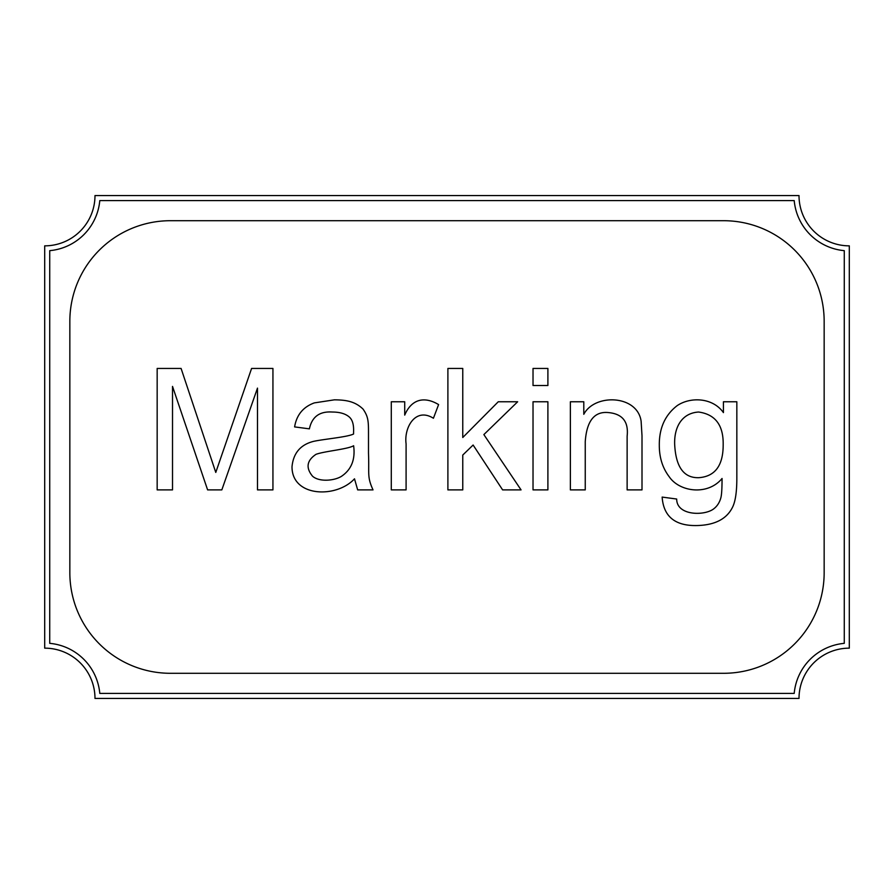 <?xml version="1.0" encoding="UTF-8"?>
<svg xmlns="http://www.w3.org/2000/svg" width="894" height="894" viewBox="0 0 894 894"><rect width="100%" height="100%" fill="white"/><g stroke="black" fill="none" stroke-linecap="round" stroke-linejoin="round"><path stroke-width="1.34" d="M799.012 698.438A50.287 50.287 0 0 1 849.3 648.15L849.3 245.85A50.287 50.287 0 0 1 799.012 195.562L94.987 195.562A50.287 50.287 0 0 1 44.7 245.85L44.7 648.15A50.287 50.287 0 0 1 94.987 698.438L799.012 698.438M69.844 572.719A100.575 100.575 0 0 0 170.419 673.294L723.581 673.294A100.575 100.575 0 0 0 824.156 572.719L824.156 321.281A100.575 100.575 0 0 0 723.581 220.706L170.419 220.706A100.575 100.575 0 0 0 69.844 321.281L69.844 572.719M172.52 386.409L172.52 489.89L157.165 489.89L157.165 368.451L181.091 368.451L215.778 472.423L251.594 368.451L272.938 368.451L272.938 489.89L257.494 489.89L257.494 388.108L221.835 489.89L207.609 489.89L172.52 386.409M373.022 489.89L357.667 489.89L354.505 478.815C336.278 498.573 291.79 497.131 292.014 466.69C293.344 453.113 300.518 444.676 313.515 441.379C323.404 439.155 347.341 437.132 353.543 434.026L353.622 430.059C353.633 424.013 352.236 419.699 349.42 417.129C345.609 413.754 339.921 412.056 332.356 412.033C319.639 411.151 311.984 416.76 309.391 428.852L294.607 426.907C296.584 414.972 303.155 406.96 314.33 402.892L334.378 399.83C345.822 399.92 355.052 401.294 363.076 409.128C368.261 416.57 368.496 421.197 368.496 433.054L368.496 453.023C369.334 474.68 366.953 476.491 373.022 489.89M433.422 418.258C415.408 406.926 403.853 427.745 406.088 443.804L406.088 489.89L391.293 489.89L391.293 401.764L404.714 401.764L404.714 415.107C411.508 399.07 424.326 395.997 438.596 404.591L433.422 418.258M462.768 455.046L462.768 489.89L447.894 489.89L447.894 368.451L462.768 368.451L462.768 437.501L498.26 401.764L517.66 401.764L483.866 434.585L521.057 489.89L502.618 489.89L473.116 445.022L462.768 455.046M547.899 368.451L547.899 385.515L533.025 385.515L533.025 368.451L547.899 368.451M547.899 401.764L547.899 489.89L533.025 489.89L533.025 401.764L547.899 401.764M627.13 489.89L627.13 436.205C628.728 421.856 622.582 413.978 608.691 412.603C594.521 411.061 586.699 420.761 585.246 441.703L585.246 489.89L570.372 489.89L570.372 401.764L583.793 401.764L583.793 414.302C594.756 393.293 637.456 394.802 641.121 421.253L642.004 435.724L642.004 489.89L627.13 489.89M723.425 401.764L736.835 401.764L736.835 477.921C736.857 491.588 735.449 501.288 732.633 507.032C726.844 518.956 714.954 525.124 696.985 525.549C675.138 526.03 663.527 516.542 662.141 497.086L676.691 499.031C676.602 515.447 703.455 516.073 713.233 509.211C717.044 506.462 719.603 502.584 720.91 497.567C721.681 494.561 722.05 488.202 722.05 478.491C707.713 495.879 679.518 491.957 669.248 476.793C662.61 468.087 659.303 457.605 659.303 445.346C659.113 428.215 665.069 414.984 677.171 405.641C690.38 396.668 712.73 397.439 723.425 412.603L723.425 401.764M49.729 250.655A55.316 55.316 0 0 0 99.793 200.591L794.207 200.591A55.316 55.316 0 0 0 844.271 250.655L844.271 643.345A55.316 55.316 0 0 0 794.207 693.409L99.793 693.409A55.316 55.316 0 0 0 49.729 643.345L49.729 250.655M312.554 476.223C319.057 482.056 333.887 480.894 341.251 476.468C351.353 469.786 355.477 459.538 353.622 445.748C347.621 449.28 324.723 451.146 316.029 454.32C306.776 460.511 305.614 467.808 312.554 476.223M674.668 444.296C675.786 467.014 683.843 478.145 698.84 477.687C715.099 476.457 723.212 465.483 723.179 444.776C723.525 425.265 715.334 414.347 698.594 412.033C682.256 413.039 674.087 426.594 674.668 444.296"/></g></svg>
